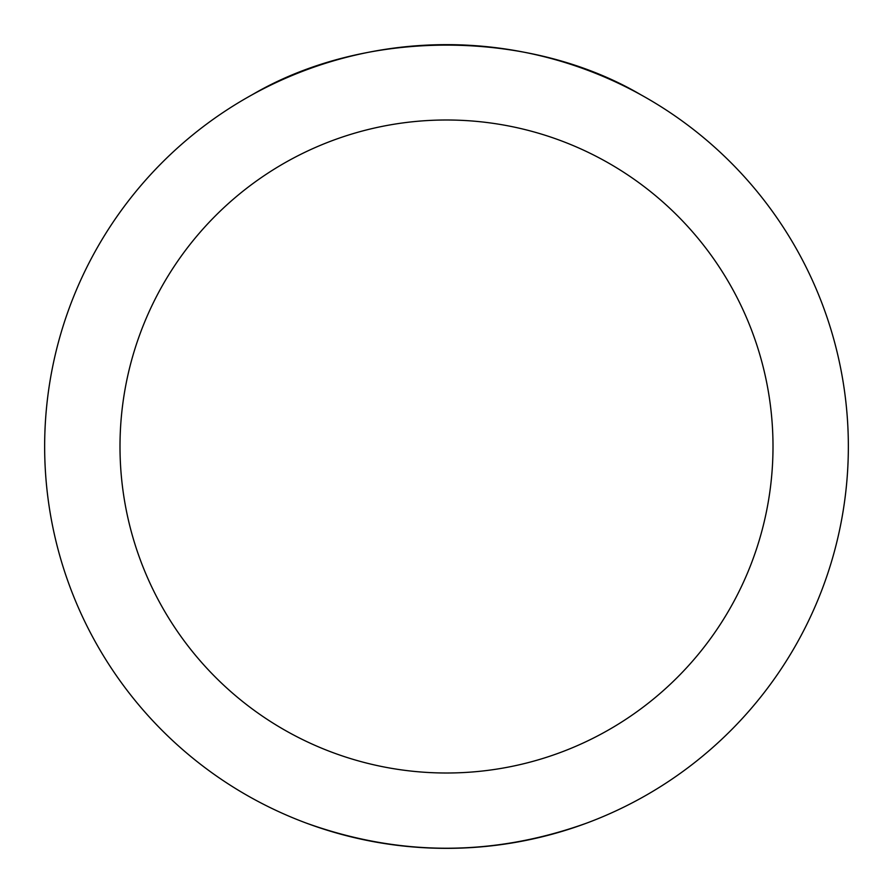 <?xml version="1.0" encoding="UTF-8"?>
<svg xmlns="http://www.w3.org/2000/svg" width="893" height="893" viewBox="0 0 893 893"><rect width="100%" height="100%" fill="white"/><g stroke="black" fill="none" stroke-linecap="round" stroke-linejoin="round"><path stroke-width="1.34" d="M119.997 446.5A326.503 326.503 0 0 1 446.5 119.997A326.503 326.503 0 0 1 773.003 446.5A326.503 326.503 0 0 1 446.5 773.003A326.503 326.503 0 0 1 119.997 446.5M44.65 446.5A401.85 401.85 0 0 1 446.5 44.65A401.85 401.85 0 0 1 848.35 446.5A401.85 401.85 0 0 1 446.5 848.35A401.85 401.85 0 0 1 44.65 446.5M251.96 94.881C364.735 28.531 528.265 28.531 641.04 94.881M586.333 823.234C493.115 856.566 399.885 856.566 306.667 823.234"/></g></svg>
